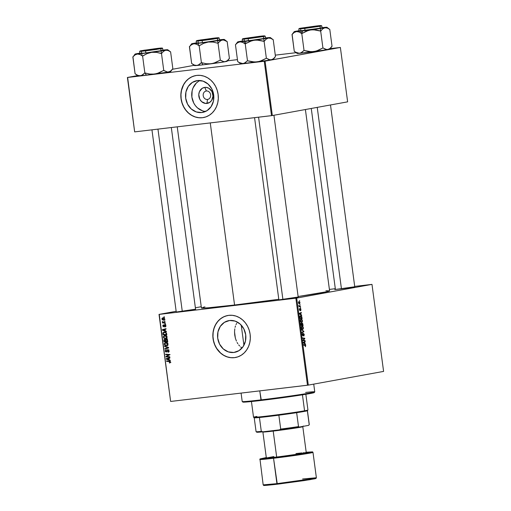 <?xml version="1.0" encoding="UTF-8"?>
<svg xmlns="http://www.w3.org/2000/svg" width="511" height="511" viewBox="0 0 511 511"><rect width="100%" height="100%" fill="white"/><g stroke="black" fill="none" stroke-linecap="round" stroke-linejoin="round"><path stroke-width="0.77" d="M206.355 90.996A4.267 3.73 -100.3 0 0 203.212 95.666A4.267 3.73 -100.3 0 0 207.485 99.46L206.949 103.439A8.099 7.077 79.7 0 1 198.849 96.247A8.099 7.077 79.7 0 1 204.809 87.387L206.355 90.996A4.267 3.73 79.7 0 1 210.609 94.676A4.267 3.73 79.7 0 1 207.683 99.428A4.267 3.73 79.7 0 1 207.485 99.46A4.267 3.73 79.7 0 1 203.231 95.781A4.267 3.73 79.7 0 1 206.157 91.028A4.267 3.73 79.7 0 1 206.355 90.996L204.809 87.387L206.201 87.381L208.897 88.275L211.963 91.571L212.985 96.164L211.611 100.501L209.561 102.513L205.556 103.452L201.666 101.683L199.795 99.255L198.773 94.669L199.437 91.648L202.196 88.32L204.809 87.387A8.099 7.077 79.7 0 1 212.908 94.58A8.099 7.077 79.7 0 1 206.949 103.439L207.485 99.46L207.881 99.383L207.485 99.46A4.267 3.73 -100.3 0 0 210.621 94.784A4.267 3.73 -100.3 0 0 206.355 90.996M199.973 80.508A16.128 14.091 -100.3 0 0 192.015 97.94A16.128 14.091 -100.3 0 0 205.601 111.443L205.237 111.411M201.826 112.522A16.128 14.091 79.7 0 1 185.755 98.629A16.128 14.091 79.7 0 1 196.805 80.674A16.128 14.091 79.7 0 1 197.559 80.559L203.078 81.14L208.086 84.066L211.81 88.888L213.694 94.88L213.445 101.121L211.1 106.665L207.019 110.67L201.826 112.522L196.307 111.941L191.299 109.015L187.575 104.193L185.691 98.201L185.94 91.961L188.284 86.416L192.366 82.412L197.559 80.559A16.128 14.091 79.7 0 1 213.63 94.452A16.128 14.091 79.7 0 1 202.58 112.407A16.128 14.091 79.7 0 1 201.826 112.522L203.321 112.248L201.826 112.522M195.815 75.545A21.347 18.652 -100.3 0 0 181.245 99.345A21.347 18.652 -100.3 0 0 202.516 117.696L202.394 117.715A21.347 18.652 79.7 0 1 181.124 99.332A21.347 18.652 79.7 0 1 195.751 75.558A21.347 18.652 79.7 0 1 196.754 75.411L193.19 76.241L189.875 77.857L186.93 80.195L184.477 83.159L182.599 86.634L181.373 90.498L180.849 94.592L181.041 98.757L181.948 102.845L183.532 106.69L185.736 110.14L188.463 113.072L191.625 115.371L195.093 116.949L198.728 117.741L202.394 117.715L205.959 116.878L209.274 115.262L212.218 112.931L214.677 109.967L216.549 106.486L217.775 102.628L218.299 98.534L218.108 94.363L217.201 90.281L215.616 86.436L213.413 82.98L210.685 80.048L207.523 77.755L204.061 76.177L200.421 75.385L196.754 75.411A21.347 18.652 79.7 0 1 218.025 93.794A21.347 18.652 79.7 0 1 203.397 117.568A21.347 18.652 79.7 0 1 202.394 117.715L202.516 117.696A21.347 18.652 -100.3 0 0 203.455 117.556M233.84 352.469A16.128 14.091 79.7 0 1 217.769 338.576A16.128 14.091 79.7 0 1 228.819 320.621A16.128 14.091 79.7 0 1 229.573 320.506L235.092 321.087L240.1 324.012L243.824 328.835L245.708 334.826L245.459 341.067L243.115 346.611L239.033 350.616L233.84 352.469L228.321 351.887L223.313 348.962L219.589 344.133L217.705 338.148L217.954 331.907L220.298 326.363L224.38 322.358L229.573 320.506A16.128 14.091 79.7 0 1 245.644 334.392A16.128 14.091 79.7 0 1 234.594 352.354A16.128 14.091 79.7 0 1 233.84 352.469L235.341 352.194L233.84 352.469M241.741 347.761L240.655 346.937L241.741 347.761M239.64 345.985L238.701 344.912L239.64 345.985M237.851 343.737L237.091 342.466L237.851 343.737M236.421 341.099L235.373 338.173L236.421 341.099M234.734 335.044L235.373 338.173L234.536 331.895L234.734 335.044M234.785 328.816L234.536 331.895L234.785 328.816M235.482 325.948L235.073 327.353L235.482 325.948M236.625 323.393L235.999 324.626L236.625 323.393M227.829 315.491A21.347 18.652 -100.3 0 0 213.266 339.291A21.347 18.652 -100.3 0 0 234.53 357.643L234.415 357.662A21.347 18.652 79.7 0 1 213.138 339.278A21.347 18.652 79.7 0 1 227.772 315.504A21.347 18.652 79.7 0 1 228.768 315.351L225.204 316.188L221.889 317.804L218.944 320.142L216.492 323.105L214.614 326.58L213.387 330.445L212.863 334.539L213.055 338.704L213.962 342.792L215.546 346.63L217.75 350.086L220.484 353.018L223.639 355.317L227.108 356.895L230.742 357.687L234.415 357.662L237.973 356.825L241.288 355.209L244.232 352.877L246.692 349.914L248.57 346.432L249.79 342.574L250.32 338.48L250.122 334.309L249.215 330.227L247.631 326.382L245.433 322.926L242.699 319.995L239.538 317.695L236.076 316.124L232.435 315.332L228.768 315.351A21.347 18.652 79.7 0 1 250.039 333.74A21.347 18.652 79.7 0 1 235.411 357.515A21.347 18.652 79.7 0 1 234.415 357.662L234.53 357.643A21.347 18.652 -100.3 0 0 235.469 357.502M354.219 286.812L347.946 288.044L334.814 289.539M298.188 297.063L279.402 299.791L297.651 297.102M195.572 309.232L176.78 311.959L195.036 309.27M210.264 122.921L234.562 305.016A64.654 1.699 -7.6 0 0 278.795 299.293L234.562 305.016L210.264 122.921M325.884 290.759L329.582 290.861L326.586 291.762L298.117 296.514A64.654 1.699 -7.6 0 0 329.589 290.836L305.399 109.526M159.017 314.399L170.629 401.429L159.253 314.386L295.863 298.188L307.475 385.224L170.866 401.422L308.299 385.109L383.595 371.408L371.982 284.378L296.687 298.073L308.299 385.109L383.595 371.408L371.982 284.378L354.704 286.409L371.982 284.378L295.863 298.188L296.687 298.073L308.299 385.109L307.475 385.224L295.863 298.188L159.253 314.386L170.629 401.429L159.017 314.399L176.154 311.282L159.017 314.399M201.251 306.715L195.381 307.782L201.251 306.715M329.397 289.405L335.318 288.702L329.397 289.405M301.005 319.177L301.841 319.49L302.403 320.595L302.346 321.853L301.624 322.435L300.468 321.496L300.436 319.624L301.005 319.177L300.289 320.806L300.768 322.007L301.745 322.422L302.435 320.806L301.068 319.171M301.011 314.616L301.701 315.511L299.395 313.914L299.325 313.377L301.292 312.425L300.813 313.115L301.011 314.616L300.813 313.115L301.292 312.425L299.325 313.377L299.395 313.914L301.701 315.511L301.637 315.031L300.5 314.674L301.011 314.616M305.77 345.794L305.246 346.733L305.406 345.455L303.553 345.053L303.489 344.606L305.489 345.078L305.77 345.794L305.061 344.861L303.489 344.606L303.553 345.053L305.527 345.806L305.246 346.733L305.77 345.794M303.502 333.415L304.3 334.769L303.764 336.066L303.738 333.894L302.908 335.765L302.116 334.456L302.614 333.351L302.391 334.737L302.825 335.331L303.502 333.415L302.774 335.35L302.384 334.673L302.614 333.351L302.142 334.699L302.844 335.784L303.591 333.849L303.112 333.907L303.579 333.849L304.039 334.648L303.764 336.066L304.281 334.635L303.521 333.415M301.509 329.729L303.796 331.205L303.873 331.767L301.912 332.782L301.854 332.342L303.534 331.467L301.509 329.729L303.534 331.467L301.854 332.342L301.912 332.782L303.873 331.767L303.796 331.205L303.208 331.275L303.796 331.205L301.509 329.729M301.944 326.21L302.78 326.523L303.342 327.628L303.285 328.886L302.684 329.454L301.701 329.039L301.241 327.928L301.375 326.657L301.944 326.21L301.228 327.838L301.701 329.039L302.684 329.454L303.374 327.838L302.001 326.203M299.414 300.621L299.778 301.113L299.414 300.621M302.052 322.984L302.736 323.61L303.074 325.782L300.934 325.437L300.87 323.278L301.707 323.591L302.052 322.984L301.707 323.591L301.132 323.099L300.749 323.763L300.934 325.437L303.074 325.782L302.844 324.089L302.052 322.984M304.875 343.571L305.565 344.465L303.259 342.875L303.189 342.332L305.156 341.386L304.677 342.07L304.875 343.571L304.677 342.07L305.156 341.386L303.189 342.332L303.259 342.875L305.565 344.465L305.501 343.986L304.358 343.635L304.875 343.571M303.732 340.275L305.035 340.505L305.099 340.946L302.959 340.594L302.895 340.134L304.467 338.608L302.653 338.333L302.595 337.886L304.735 338.231L304.799 338.691L303.227 340.23L303.732 340.275L303.227 340.23L304.799 338.691L304.735 338.231L302.595 337.886L302.653 338.333L304.467 338.608L302.895 340.134L302.959 340.594L305.099 340.946L305.035 340.505L303.496 340.684L305.035 340.505L303.732 340.275M300.941 309.615L300.73 310.701L300.5 309.098L299.74 310.452L299.446 308.765L299.785 310.049L300.302 308.682L300.87 309.244L300.372 308.657L299.823 310.049L299.689 308.555L299.369 309.64L299.919 310.484L300.449 309.091L300.551 310.765L300.941 309.615M301.829 316.826L302.135 318.749L299.995 318.404L300.142 315.894L301.036 315.804L301.829 316.826L300.494 315.728L299.81 316.807L299.995 318.404L302.135 318.749L301.829 316.826M298.929 301.547L300.002 302.589L299.491 303.917L298.469 302.851L298.929 301.547L298.443 302.684L299.574 303.904L300.027 302.755L298.98 301.541M299.957 304.69L300.321 305.176L299.957 304.69M299.868 306.319L300.551 306.881L298.992 306.626L298.846 305.278L299.868 306.319L298.846 305.278L298.992 306.626L300.551 306.881L300.494 306.434L298.992 306.613L299.868 306.319M300.353 307.654L300.717 308.146L300.353 307.654M165.366 323.936L164.823 323.891L164.887 324.344L165.423 324.37L165.366 323.936L164.823 323.891L164.887 324.344L165.423 324.37L165.366 323.936M164.97 320.965L164.427 320.927L164.491 321.374L165.027 321.406L164.97 320.965L164.427 320.927L164.491 321.374L165.027 321.406L164.97 320.965M164.766 335.446L163.309 337.1L163.744 337.024L163.309 337.1L164.037 338.295L166.011 338.633L167.161 337.036L166.062 335.638L164.197 335.586L163.296 336.934L164.133 338.359L166.311 338.531L167.161 337.036C166.739 335.829 165.941 335.299 164.766 335.446L164.587 335.472M166.343 331.262L165.264 330.86L165.066 329.359L166.056 329.097L165.998 328.656L162.37 329.672L162.441 330.215L166.407 331.735L166.343 331.262L165.264 330.86L165.066 329.359L166.056 329.097L165.998 328.656L162.37 329.672L162.441 330.215L166.407 331.735L166.343 331.262M166.235 339.234L165.558 339.853L166.024 339.764L164.58 339.374L163.814 340.058L164.344 339.962L163.814 340.058L163.833 340.652L164.261 340.575L163.833 340.652L163.98 341.731L167.78 342.012L167.397 339.841L166.458 339.227L165.558 339.853L164.855 339.374L164.088 339.566L163.98 341.731L167.78 342.012L167.551 340.313L166.164 339.247M168.502 347.429L164.548 346.024L164.612 346.496L167.998 347.704L164.9 348.636L164.957 349.077L168.579 347.991L168.502 347.429L164.548 346.024L164.612 346.496L167.998 347.704L164.9 348.636L164.957 349.077L168.579 347.991L168.502 347.429M169.793 362.982L170.495 362.018L169.32 361.105L166.535 360.907L166.592 361.347L170.061 361.303L166.592 361.347L170.176 361.386L169.288 361.545L170.489 361.96L169.345 362.548L169.454 362.982L170.476 362.465L170.074 361.309L166.535 360.907L166.592 361.347L169.876 361.692L170.022 362.318L169.345 362.548L169.882 362.97M169.741 356.729L166.522 356.512L169.499 354.921L169.441 354.455L165.641 354.18L165.698 354.628L168.924 354.845L165.934 356.429L165.998 356.889L169.805 357.176L169.741 356.729L166.522 356.512L169.499 354.921L169.441 354.455L165.641 354.18L165.698 354.628L168.924 354.845L165.934 356.429L165.998 356.889L169.805 357.176L169.741 356.729M170.208 360.217L169.128 359.821L168.93 358.313L169.92 358.051L169.863 357.611L166.228 358.633L166.305 359.169L170.272 360.696L170.208 360.217L169.128 359.821L168.93 358.313L169.92 358.051L169.863 357.611L166.228 358.633L166.305 359.169L170.272 360.696L170.208 360.217M167.742 349.658L166.816 350.616L167.384 350.514L166.816 350.616L166.535 351.421L167.11 351.319L166.222 351.625L165.596 350.961L166.152 349.626L165.162 350.993L165.596 350.916L165.162 350.993L166.426 352.041L167.525 350.246L168.592 349.958L167.838 350.099L169 350.802L168.355 351.709L168.969 351.594L167.825 351.881L168.183 352.271L169.007 350.859L168.189 349.703L167.129 349.946L166.318 351.606L165.596 350.961L166.152 349.626L165.149 350.75L165.532 351.817L166.305 352.066L167.525 350.246L168.113 350.131L168.585 350.993L167.825 351.881L168.17 352.277L168.809 351.907L169.007 350.859L167.653 349.677M165.705 342.479L164.248 344.133L164.683 344.056L164.248 344.133L164.976 345.327L166.95 345.666L168.1 344.069L167.001 342.67L165.13 342.619L164.235 343.801L165.072 345.391L167.25 345.564L168.1 344.069C167.678 342.862 166.88 342.332 165.705 342.479L165.526 342.504M164.9 327.002L165.673 325.846L164.753 324.9L164.293 325.181L165.213 325.009L164.293 325.181L164.018 325.858L164.459 325.775L163.827 326.248L164.338 326.152L163.616 326.318L163.181 325.897L163.526 324.817L162.843 325.916L163.737 326.753L164.619 325.456L165.443 325.226L164.842 325.335L165.666 325.801L164.74 326.574L164.849 327.008L165.347 326.842L165.494 325.296L164.555 324.951L163.616 326.318L163.181 325.897L163.526 324.817L162.881 325.347L162.939 326.267L163.577 326.753L164.663 325.411L165.181 325.481L164.989 326.989M164.216 331.997L162.875 333.102L163.348 333.012L162.875 333.102L162.9 333.645L163.328 333.568L162.9 333.645L163.041 334.699L166.841 334.98L166.362 332.821L164.861 331.99L163.035 332.629L163.041 334.699L166.841 334.98L166.497 333.057L164.044 332.022M162.907 317.804L161.917 318.966L163.82 320.154L164.753 318.979L164.037 317.995L162.907 317.804L162.038 318.302L162 319.292L162.651 319.975L163.922 320.142L164.753 318.979L162.779 317.823M165.2 322.658L163.335 322.435L162.364 321.553L163.003 322.505L162.434 322.46L162.492 322.907L165.257 323.105L165.2 322.658L162.364 321.553L163.003 322.505L162.434 322.46L162.492 322.907L165.257 323.105L165.2 322.658M164.427 316.897L163.884 316.858L163.948 317.312L164.485 317.337L164.427 316.897L163.884 316.858L163.948 317.312L164.485 317.337L164.427 316.897M127.405 77.474L134.661 131.87L127.641 77.461L264.251 61.263L271.507 115.658L134.898 131.857L272.331 115.543L347.633 101.849L340.371 47.453L265.075 61.148L272.331 115.543L347.633 101.849L340.371 47.453L330.151 48.647L340.371 47.453L264.251 61.263L265.075 61.148L272.331 115.543L271.507 115.658L264.251 61.263L127.641 77.461L134.661 131.87L127.405 77.474L137.6 75.622L127.405 77.474M194.161 65.331L172.354 69.298L194.161 65.331M227.536 60.815L237.443 59.64L227.536 60.815M275.288 55.15L296.144 52.678L275.288 55.15M177.247 126.837L201.411 307.935A64.654 1.699 -7.6 0 0 234.562 305.016L208.597 307.763L202.484 308.101L201.417 307.909L201.807 307.686M354.749 286.773L334.846 289.545M202.81 307.392L204.962 306.894M227.082 315.651L223.626 316.884L220.484 318.864L217.769 321.528L215.591 324.766L214.032 328.452L213.151 332.45L212.985 336.602L213.541 340.748L214.792 344.733L216.696 348.4L220.599 352.999L223.761 355.298L227.223 356.87L230.857 357.662L234.53 357.643M195.068 75.705L191.612 76.937L188.463 78.918L185.755 81.581L183.577 84.82L181.488 90.479L180.964 94.567L181.156 98.738L182.063 102.826L183.647 106.665L185.851 110.121L188.585 113.052L191.74 115.352L195.208 116.923L198.843 117.715L202.516 117.696M198.549 81.287L196.326 83.05L193.056 87.918L192.13 90.837L191.88 97.077L193.758 103.062L195.426 105.675L197.489 107.891L202.49 110.817M169.761 356.87L165.998 356.889L167.148 356.525L169.761 356.87M169.563 354.858L167.103 356.218L165.934 356.429L167.103 356.218L168.426 355.471L167.257 355.688L169.39 354.941L168.228 355.158L169.499 354.89M169.48 354.743L168.924 354.845L169.48 354.743M170.086 354.634L169.595 354.615M167.078 359.029L166.305 359.169L167.078 359.029M167.442 358.735L166.228 358.633L169.876 357.726L167.442 358.735M168.662 359.629L166.682 358.914L168.93 358.352L168.502 358.428L168.662 359.629L169.09 359.552L166.682 358.914L168.502 358.428L168.662 359.629M169.754 362.535L170.489 362.401M170.061 362.043L169.671 362.548M168.068 351.849L168.93 351.696M168.355 351.709L167.947 351.875M168.694 350.035L168.413 350.699M166.286 351.613L167.046 351.479M168.687 347.614L166.107 348.732L164.9 348.636L168.534 347.659M168.528 347.608L167.998 347.704L168.528 347.608M168.068 347.276L167.199 347.435L168.068 347.276M165.449 346.343L164.612 346.496L165.449 346.343M167.864 345.5L166.145 345.11M166.784 342.728L165.596 342.945L166.893 343.111L168.093 344.012L166.848 345.232L167.921 345.04L165.551 345.142L164.683 344.101L165.724 342.926L167.665 344.088L166.65 345.27L165.213 344.944L164.727 343.635L166.171 342.466M166.299 342.408L165.609 342.977M166.337 345.238L167.423 345.519M166.969 339.202L167.404 339.023M165.257 339.355L165.002 339.77M165.545 341.405L164.363 341.322L164.261 340.569L164.651 339.815L165.928 339.86L165.2 339.994L165.449 340.69L165.883 340.613L165.449 340.69L165.545 341.405L164.363 341.322L164.433 339.885L165.232 340.026L165.545 341.405M167.276 341.533L165.992 341.437L165.864 340.505L166.286 339.674L167.135 339.521L166.286 339.674L167.531 340.198L167.091 340.275L167.595 340.633L167.167 340.709L167.276 341.533L167.704 341.457L165.992 341.437L165.998 339.783L166.925 339.943L167.276 341.533M165.775 339.611L164.651 339.815M165.998 326.35L164.74 326.574M164.906 326.542L165.641 326.408M164.619 325.456L165.992 325.124M163.699 326.299L164.325 326.19M165.187 325.641L165.462 324.964M164.753 324.9L164.293 325.181M163.213 330.068L162.441 330.215L163.213 330.068M163.577 329.774L162.37 329.672L166.011 328.765L163.577 329.774M164.798 330.674L162.817 329.959L165.066 329.397L164.638 329.474L164.798 330.674L165.232 330.591L162.817 329.959L164.638 329.474L164.798 330.674M164.184 332.444L164.695 331.978M164.727 331.958L164.095 332.642M164.255 332.437L165.423 332.227L164.108 332.457L165.851 332.897L166.26 333.932L166.688 333.855L166.26 333.932L166.337 334.501L163.424 334.29L163.328 333.089L164.255 332.437C165.34 332.278 166.011 332.782 166.26 333.932L166.337 334.501L163.424 334.29L163.463 332.802L165.155 332.271M166.925 338.467L165.206 338.078M164.695 335.906L165.232 335.433M165.36 335.376L164.67 335.944M165.404 338.205L166.484 338.486M166.113 335.663L164.785 335.893L167.154 336.979L166.292 338.033L165.347 338.256L164.088 337.752L163.788 336.602L164.785 335.893L166.727 337.056L165.717 338.237L164.274 337.912L163.744 337.068L164.785 335.893L166.247 335.663M165.909 338.199L166.944 338.014M163.143 318.206L163.463 317.81M163.494 317.785L163.118 318.296M163.718 319.72L162.255 318.947L162.964 318.244L164.114 318.034L162.964 318.244L164.753 318.953L163.718 319.72L162.856 319.618L162.249 318.87L162.83 318.264L164.338 318.787L164.35 319.375L163.718 319.72L164.983 319.49M164.031 318.046L162.964 318.244M163.903 319.688L164.695 319.541M165.015 321.278L164.491 321.374L165.015 321.278M165.219 322.805L162.492 322.907L163.635 322.505L165.219 322.805M163.36 322.441L163.003 322.505L163.36 322.441M162.76 321.783L162.306 321.866L162.76 321.783M165.411 324.249L164.887 324.344L165.411 324.249M164.472 317.216L163.948 317.312L164.472 317.216M167.397 339.47L166.286 339.674M165.826 335.695L164.785 335.893M166.995 338.007L165.717 338.237M301.433 323.623L300.762 323.584L301.516 323.725L301.79 325.143L300.883 325.06L300.781 324.306L301.439 323.629M300.909 325.245L301.79 325.143L300.909 325.245M302.761 325.296L300.915 325.315L302.039 325.181L301.675 324.274L302.103 323.425L301.72 323.469L302.582 324.038L302.761 325.296L301.203 325.481L302.761 325.296L302.103 323.425L302.039 325.181L302.761 325.296M300.762 323.584L301.215 323.533L301.126 325.034L301.79 325.143L301.516 323.725M302.64 329.014L303.138 328.311L302.946 327.251L301.982 326.657L303.132 327.851L302.64 329.014L301.771 329.116L302.64 329.014L301.484 328.701L301.816 328.662L301.228 327.838L301.982 326.657L301.337 326.733L302.027 326.65L301.337 326.733M302.653 331.907L303.873 331.767L302.653 331.907M303.579 333.849L303.112 333.907M303.087 334.034L303.419 333.996L303.087 334.034M302.902 335.242L303.221 335.203L302.902 335.242M302.167 333.849L302.697 333.785L302.167 333.849M303.547 345.04L305.061 344.861L303.547 345.04M303.924 341.98L305.214 341.827L303.924 341.98M303.432 342.217L304.677 342.07L303.432 342.217M304.607 343.373L303.234 342.651L304.447 342.172L303.221 342.319L304.447 342.172L304.607 343.373L304.077 343.437L304.607 343.373L304.447 342.172L303.457 342.625L304.607 343.373M303.157 338.416L304.735 338.231L303.157 338.416M304.269 338.755L304.799 338.691L304.269 338.755M303.164 339.853L303.738 339.789L303.164 339.853M300.085 309.136L300.449 309.091L300.085 309.136M299.363 309.04L299.772 308.989L299.363 309.04M299.478 310.094L299.823 310.049L299.478 310.094M300.059 313.019L301.349 312.873L300.059 313.019M299.574 313.262L300.813 313.115L299.574 313.262M300.743 314.418L299.369 313.697L300.583 313.217L299.357 313.364L300.583 313.217L300.743 314.418L300.213 314.482L300.743 314.418L300.583 313.217L299.593 313.665L300.743 314.418M300.538 316.168L300.078 316.648L300.187 318.002L301.822 318.264L301.484 316.692L300.621 316.156L301.822 318.264L300.264 318.449L301.822 318.264L299.944 318.027L299.81 316.833L300.538 316.168L299.906 316.245L300.596 316.162L299.906 316.245M301.701 321.981L302.199 321.278L302.007 320.218L301.043 319.624L302.193 320.819L301.701 321.981L300.832 322.083L301.701 321.981L300.545 321.668L300.877 321.63L300.289 320.806L301.043 319.624L300.398 319.701L301.088 319.618L300.398 319.701M299.491 303.47L299.612 302.25L298.986 301.988L299.842 302.78L299.452 303.477L298.443 302.697L298.986 301.988L298.462 302.052L299.012 301.982L298.462 302.052M298.986 301.988L298.686 302.908L299.433 303.477L298.769 303.56L299.42 303.477M301.982 326.657L301.49 327.941L302.538 329.027M301.043 319.624L300.551 320.908L301.599 321.994M313.639 392.448L314.233 392.557L313.46 392.844L307.967 393.917L288.479 396.894L261.345 400.432L260.974 399.883A36.6 0.965 172.4 0 1 242.22 401.557A36.6 0.965 -7.6 0 0 260.974 399.883L259.773 390.877L261.345 400.432A35.987 0.945 -7.6 0 0 314.227 392.563L314.75 391.88A36.6 0.965 172.4 0 1 260.974 399.883A36.6 0.965 -7.6 0 0 314.757 391.854L313.728 384.119M305.604 392.435A36.6 0.965 172.4 0 1 314.75 391.88M241.083 393.093L242.208 401.537L242.91 402.08A35.987 0.945 -7.6 0 0 261.345 400.432L246.89 401.959L243.115 401.921M251.942 40.663L254.337 40.158A16.505 0.434 172.4 0 1 246.117 41.199L245.274 43.831A18.945 0.498 -7.6 0 0 245.446 43.812L249.668 41.474L254.337 40.158L259.154 40.197L264.104 41.314L266.359 58.235L261.907 60.605L257.237 61.914L254.836 62.061L247.477 60.764L245.216 43.837L251.942 40.663M258.649 36.447L263.932 35.955L260.105 36.709L243.415 38.727L258.649 36.447L263.963 35.981L258.815 36.901L243.447 38.734L258.649 36.447M242.565 41.314L248.467 40.771L248.193 38.721L248.467 40.771L265.496 38.229L265.228 36.179L248.193 38.721L248.32 38.325C243.408 38.925 241.952 38.983 243.945 38.504L259.058 36.37L242.636 38.785L256.784 37.22L264.743 35.904L259.058 36.37C263.97 35.77 265.426 35.706 263.433 36.192L248.32 38.325L248.193 38.721L263.797 36.517C265.861 36.019 264.353 36.077 259.281 36.703M272.619 59.308L273.27 59.333L275.474 56.574L273.219 39.654L275.474 56.574L273.436 58.739L271.239 59.825L257.237 61.914L252.421 61.882L247.356 60.777L245.286 62.719L242.917 63.613L239.097 62.502L237.711 61.633L235.45 44.713L237.641 42.752L240.01 41.857L242.546 42.311L245.216 43.837L247.477 60.764L244.143 63.326L240.56 63.709A16.505 0.434 -7.6 0 0 242.917 63.613L240.381 63.166L237.711 61.633L235.45 44.713L237.641 42.752L240.01 41.857L237.756 41.883L242.482 40.989A16.505 0.434 172.4 0 0 239.685 41.461L240.866 41.429L239.685 41.461A16.505 0.434 172.4 0 0 237.66 41.934A16.505 0.434 172.4 0 0 240.01 41.857L242.546 42.311L245.101 43.85A18.945 0.498 -7.6 0 0 245.274 43.831L246.117 41.199L240.01 41.857A16.505 0.434 172.4 0 0 246.117 41.199L256.739 40.011L263.874 41.34A18.945 0.498 -7.6 0 0 264.213 41.295L266.142 39.155L268.339 38.063L270.715 38.325L273.11 39.673L270.562 38.127M236.491 43.518L235.558 44.687A18.945 0.498 -7.6 0 0 235.565 44.7A18.945 0.498 172.4 0 1 235.558 44.687L237.66 41.934M269.284 37.737L266.806 37.955M275.365 56.6L273.436 58.739L271.239 59.825L268.863 59.57L266.467 58.216L259.633 61.416L242.917 63.613A16.505 0.434 -7.6 0 0 257.237 61.914A16.505 0.434 -7.6 0 0 271.239 59.825A16.505 0.434 -7.6 0 0 273.27 59.353L270.057 59.857L266.359 58.235L264.104 41.314L266.142 39.155L268.339 38.063L254.337 40.158A16.505 0.434 172.4 0 0 268.339 38.063L270.715 38.325L273.11 39.673A18.945 0.498 -7.6 0 0 273.104 39.666L270.364 37.571A16.505 0.434 172.4 0 1 268.339 38.063L270.364 37.578L268.013 37.673A16.505 0.434 172.4 0 1 270.364 37.571M240.655 63.639L241.684 63.396M265.35 37.935L268.013 37.673A16.505 0.434 172.4 0 0 265.458 37.923M265.228 36.179L259.064 36.37L242.712 38.759L242.252 39.245L248.193 38.721L242.252 39.245L242.527 41.295L254.989 39.941L265.458 38.21M265.049 38.21L264.213 38.261M244.315 40.893L243.064 41.129M245.216 43.837L245.446 43.812A18.945 0.498 172.4 0 1 245.274 43.831A18.945 0.498 172.4 0 1 245.101 43.85L245.216 43.837M263.874 41.34L264.213 41.295A18.945 0.498 172.4 0 1 263.874 41.34M248.403 38.248L244.622 38.549L250.499 37.546L262.756 36.128L248.403 38.248L244.622 38.549L249.636 37.667L262.756 36.147L248.403 38.248M258.579 117.191L282.896 299.427L258.579 117.191M306.843 27.741L319.318 25.85L301.183 28.258L306.843 27.741M313.665 26.38L301.183 28.271L313.665 26.38M317.235 107.374L341.457 288.9L317.235 107.374M308.503 30.373L310.899 29.868A16.505 0.434 172.4 0 1 302.678 30.909L301.835 33.541A18.945 0.498 -7.6 0 0 302.007 33.522L306.23 31.184L310.899 29.868L315.715 29.906L320.665 31.024L322.92 47.945L318.468 50.314L313.799 51.63L311.397 51.777L304.039 50.474L301.777 33.554L308.503 30.373M315.21 26.157L320.493 25.671L314.98 26.674L299.976 28.437L315.21 26.157L320.525 25.697L315.376 26.61L300.008 28.45L315.21 26.157M299.127 31.03L305.029 30.488L304.754 28.431L305.029 30.488L322.064 27.945L321.789 25.889L304.754 28.431L304.882 28.035C299.97 28.635 298.513 28.699 300.506 28.214L315.619 26.08L299.197 28.501L313.345 26.93L321.31 25.614L315.619 26.08C320.531 25.48 321.987 25.422 319.995 25.901L304.882 28.035L304.754 28.431L320.359 26.227C322.422 25.729 320.914 25.793 315.843 26.412M329.18 49.018L329.831 49.043L332.041 46.29L329.78 29.363L332.041 46.29L329.997 48.449L327.8 49.535L313.799 51.63L308.989 51.592L303.917 50.487L301.848 52.429L299.478 53.329L295.658 52.211L294.272 51.343L292.011 34.422L294.202 32.468L296.572 31.567L299.107 32.021L301.777 33.554L304.039 50.474L300.704 53.035L297.121 53.425A16.505 0.434 -7.6 0 0 299.478 53.329L296.942 52.876L294.272 51.343L292.12 34.403A18.945 0.498 -7.6 0 0 292.132 34.409L294.202 32.468L296.572 31.567L294.317 31.593L299.044 30.705A16.505 0.434 172.4 0 0 296.246 31.177L297.428 31.139L296.246 31.177A16.505 0.434 172.4 0 0 294.221 31.644A16.505 0.434 172.4 0 0 296.572 31.567L299.107 32.021L301.662 33.56A18.945 0.498 -7.6 0 0 301.835 33.541L302.678 30.909L296.572 31.567A16.505 0.434 172.4 0 0 302.678 30.909L313.3 29.721L320.435 31.056A18.945 0.498 -7.6 0 0 320.774 31.005L322.703 28.865L324.9 27.779L327.276 28.035L329.672 29.383L327.123 27.843M293.052 33.234L292.12 34.403A18.945 0.498 172.4 0 1 292.12 34.403L294.221 31.644M325.852 27.447L323.367 27.664M331.933 46.309L329.997 48.449L327.8 49.535L325.424 49.28L323.029 47.925L316.194 51.126L299.478 53.329A16.505 0.434 -7.6 0 0 313.799 51.63A16.505 0.434 -7.6 0 0 327.8 49.535A16.505 0.434 -7.6 0 0 329.831 49.062L326.618 49.573L322.92 47.945L320.665 31.024L322.703 28.865L324.9 27.779L310.899 29.868A16.505 0.434 172.4 0 0 324.9 27.779L327.276 28.035L329.672 29.383A18.945 0.498 -7.6 0 0 329.665 29.376L326.925 27.281A16.505 0.434 172.4 0 1 324.9 27.779L326.931 27.287L324.574 27.383A16.505 0.434 172.4 0 1 326.925 27.281M297.223 53.355L298.245 53.106M321.911 27.651L324.574 27.383M321.789 25.889L315.626 26.08L299.274 28.469L298.814 28.955L304.754 28.431L298.814 28.955L299.088 31.011L322.019 27.926M321.611 27.92L320.774 27.977M300.877 30.603L299.625 30.845M301.777 33.554L302.007 33.522A18.945 0.498 172.4 0 1 301.835 33.541A18.945 0.498 172.4 0 1 301.662 33.56L301.777 33.554M320.435 31.056L320.774 31.005A18.945 0.498 172.4 0 1 320.435 31.056M147.653 50.231L142.007 50.717L154.482 48.832L144.613 50.206L142.192 50.749L147.66 50.193L160.141 48.302L154.482 48.832L160.135 48.302L147.653 50.231M182.274 311.359L157.956 129.123L182.274 311.359M170.003 71.476L170.655 71.502L172.859 68.742L170.604 51.822L172.859 68.742L170.821 70.908L168.624 71.994L167.436 72.025L163.514 70.435L159.285 72.773L154.622 74.089L149.806 74.05L144.741 72.945L142.665 74.887L140.295 75.781A16.505 0.434 -7.6 0 0 146.401 75.13L144.913 72.926L146.401 75.13L140.295 75.781L137.766 75.334L135.089 73.801L132.834 56.881L135.025 54.92L137.395 54.025L139.925 54.479L142.48 56.018L147.053 53.642L151.716 52.326L156.532 52.365L161.591 53.463L163.526 51.324L165.717 50.231L168.1 50.493L170.495 51.841L167.947 50.295M156.034 48.615L161.348 48.149L156.2 49.069L140.832 50.902L154.181 48.839L161.31 48.123L157.49 48.877L140.8 50.896L156.034 48.615M139.95 53.483L145.852 52.94L139.905 53.463L139.631 51.413L145.578 50.889L145.699 50.493C140.793 51.094 139.331 51.151 141.33 50.672L156.443 48.539L140.014 50.953L154.162 49.388L162.128 48.072L156.443 48.539C161.355 47.938 162.811 47.874 160.812 48.36L145.699 50.493L145.578 50.889L139.631 51.413L143.91 50.244L162.421 48.066L156.979 49.363L145.578 50.889L145.852 52.94L145.578 50.889L161.182 48.686C163.239 48.187 161.738 48.245 156.666 48.871M166.669 49.906L164.184 50.123M172.75 68.768L170.821 70.908L168.624 71.994L154.622 74.089A16.505 0.434 -7.6 0 0 168.624 71.994A16.505 0.434 -7.6 0 0 170.648 71.521L167.436 72.025L163.744 70.403L161.482 53.483L163.744 70.403L157.018 73.584L146.401 75.13A16.505 0.434 -7.6 0 0 154.622 74.089L149.806 74.05L144.856 72.932L142.601 56.006L144.856 72.932L141.521 75.494L137.944 75.877A16.505 0.434 -7.6 0 0 140.295 75.781L137.766 75.334L135.089 73.801L132.949 56.868A18.945 0.498 172.4 0 1 132.943 56.862L132.943 56.862A18.945 0.498 -7.6 0 0 132.949 56.868L135.025 54.92L137.395 54.025L135.14 54.051L139.867 53.157A16.505 0.434 172.4 0 0 137.069 53.629L138.245 53.598L137.069 53.629A16.505 0.434 172.4 0 0 135.038 54.102A16.505 0.434 172.4 0 0 137.395 54.025L139.925 54.479L142.48 56.018A18.945 0.498 -7.6 0 0 142.825 55.98L147.053 53.642L151.716 52.326L137.395 54.025A16.505 0.434 172.4 0 0 151.716 52.326L156.532 52.365L161.259 53.508A18.945 0.498 -7.6 0 0 161.591 53.463L163.526 51.324L165.717 50.231L151.716 52.326A16.505 0.434 172.4 0 0 165.717 50.231L168.1 50.493L170.495 51.841L167.742 49.739A16.505 0.434 172.4 0 1 165.717 50.231L167.749 49.746L165.398 49.842A16.505 0.434 172.4 0 1 167.742 49.739M133.876 55.686L135.038 54.102M138.04 75.813L139.062 75.564M162.728 50.104L165.392 49.842A16.505 0.434 172.4 0 0 162.843 50.091M141.7 53.061L140.448 53.297M162.607 48.347L162.881 50.397L145.852 52.94L162.843 50.378M162.428 50.378L161.597 50.429M142.601 56.006L142.825 55.98A18.945 0.498 172.4 0 1 142.48 56.018L142.601 56.006M161.482 53.483L161.591 53.463A18.945 0.498 172.4 0 1 161.259 53.508L161.482 53.483M202.337 40.171L198.568 40.433L203.582 39.551L216.696 38.025L203.889 39.947L198.683 40.458L202.848 39.66L216.696 38.012L202.337 40.171M226.565 61.186L227.216 61.211L229.42 58.458L227.165 41.532L229.42 58.458L227.382 60.617L225.185 61.703L223.997 61.742L220.075 60.145L215.853 62.483L211.184 63.798L206.367 63.76L201.302 62.655L199.226 64.597L196.856 65.497A16.505 0.434 -7.6 0 0 202.963 64.84L201.475 62.636L202.963 64.84L196.856 65.497L194.327 65.044L191.651 63.511L189.396 46.59L191.587 44.636L193.956 43.735L196.492 44.189L199.162 45.722L203.614 43.352L208.284 42.036L213.093 42.074L217.82 43.224L221.148 40.331L223.467 39.909L227.056 41.551L224.508 40.011M212.595 38.325L217.91 37.865L212.761 38.779L197.418 40.561L214.256 38.133L217.852 37.897L212.359 38.842L197.361 40.605L212.595 38.325M196.511 43.199L202.413 42.656L196.467 43.179L196.192 41.123L202.139 40.599L202.267 40.203C197.355 40.803 195.892 40.867 197.891 40.382L213.004 38.248L196.575 40.669L210.724 39.098L218.689 37.788L213.004 38.248C217.916 37.648 219.372 37.59 217.379 38.07L202.267 40.203L202.139 40.599L196.192 41.123L200.472 39.954L218.983 37.776L213.541 39.072L202.139 40.599L202.413 42.656L202.139 40.599L217.743 38.395C219.807 37.897 218.299 37.961 213.228 38.581M223.23 39.615L220.752 39.832M229.311 58.478L227.382 60.617L225.185 61.703L211.184 63.798A16.505 0.434 -7.6 0 0 225.185 61.703A16.505 0.434 -7.6 0 0 227.216 61.231L223.997 61.742L220.305 60.113L218.044 43.192L220.305 60.113L213.579 63.294L202.963 64.84A16.505 0.434 -7.6 0 0 211.184 63.798L206.367 63.76L201.417 62.642L199.162 45.722L201.417 62.642L198.083 65.204L194.506 65.593A16.505 0.434 -7.6 0 0 196.856 65.497L194.327 65.044L191.651 63.511L189.504 46.571A18.945 0.498 172.4 0 1 189.504 46.571A18.945 0.498 -7.6 0 0 189.511 46.578L191.587 44.636L193.956 43.735L191.702 43.761L196.428 42.873A16.505 0.434 172.4 0 0 193.631 43.346L194.812 43.307L193.631 43.346A16.505 0.434 172.4 0 0 191.606 43.812A16.505 0.434 172.4 0 0 193.956 43.735L196.492 44.189L199.047 45.728A18.945 0.498 -7.6 0 0 199.386 45.69L203.614 43.352L208.284 42.036L193.956 43.735A16.505 0.434 172.4 0 0 208.284 42.036L213.093 42.074L217.82 43.224A18.945 0.498 -7.6 0 0 218.152 43.173L220.088 41.033L222.285 39.947L208.284 42.036A16.505 0.434 172.4 0 0 222.285 39.947L224.661 40.203L227.056 41.551L224.31 39.449L222.285 39.947A16.505 0.434 172.4 0 0 224.31 39.449L221.959 39.551A16.505 0.434 172.4 0 1 224.31 39.449M190.437 45.402L191.606 43.812M194.602 65.523L195.624 65.274M219.289 39.82L221.959 39.551A16.505 0.434 172.4 0 0 219.404 39.807M198.262 42.771L197.01 43.013M219.168 38.057L219.443 40.114L202.413 42.656L219.404 40.094M218.989 40.088L218.159 40.145M199.162 45.722L199.386 45.69A18.945 0.498 172.4 0 1 199.047 45.728L199.162 45.722M218.044 43.192L218.152 43.173A18.945 0.498 172.4 0 1 217.82 43.224L218.044 43.192M308.746 425.28L308.542 425.376A26.227 0.69 -7.6 0 0 308.746 425.28L309.27 424.596A26.84 0.709 172.4 0 1 309.206 424.641L307.354 410.735A26.84 0.709 -7.6 0 0 307.418 410.691A26.84 0.709 172.4 0 1 307.354 410.735L304.122 411.457A26.84 0.709 -7.6 0 0 307.354 410.735L309.206 424.641L308.542 425.376L299.331 427.055L298.507 426.583L296.655 412.684A26.84 0.709 -7.6 0 0 304.122 411.457L296.655 412.684A26.84 0.709 172.4 0 1 278.853 415.194L259.441 417.5A26.84 0.709 -7.6 0 0 278.853 415.194A26.84 0.709 -7.6 0 0 296.655 412.684L298.507 426.583A26.84 0.709 172.4 0 1 280.711 429.093L279.44 429.86L262.731 431.84L261.3 431.399L259.441 417.5A26.84 0.709 172.4 0 1 254.223 417.774A26.84 0.709 -7.6 0 0 259.441 417.5L261.3 431.399A26.84 0.709 172.4 0 1 256.088 431.693A26.84 0.709 172.4 0 1 256.145 431.61M256.088 431.693L256.771 432.217A26.227 0.69 -7.6 0 0 262.731 431.84L279.44 429.86L280.711 429.093L278.853 415.194L280.711 429.093A26.84 0.709 -7.6 0 0 298.507 426.583L299.331 427.055L279.44 429.86A26.227 0.69 -7.6 0 0 299.331 427.055L308.542 425.376L309.206 424.641A26.84 0.709 -7.6 0 0 309.283 424.571L307.424 410.672L307.941 410.007A27.447 0.722 172.4 0 1 304.569 410.793L304.122 411.457L304.569 410.793A27.447 0.722 -7.6 0 0 307.948 409.988L305.853 394.275M302.442 394.824L304.569 410.793L302.442 394.824M254.293 417.704L256.279 417.219M251.438 401.537L253.533 417.251A27.447 0.722 -7.6 0 0 274.005 415.219A27.447 0.722 -7.6 0 0 304.569 410.793A27.447 0.722 172.4 0 1 274.356 415.175A27.447 0.722 172.4 0 1 253.545 417.263A27.447 0.722 172.4 0 1 256.912 416.446M253.545 417.263L254.229 417.787L256.075 431.674A26.84 0.709 -7.6 0 0 261.3 431.399L262.731 431.84L256.969 432.076M302.614 478.973L316.379 477.759L311.506 478.826L276.93 483.649L277.307 484.198L304.147 480.589L315.063 478.724L313.467 478.475M316.379 477.759L312.988 452.376L312.585 451.865L306.198 452.222L304.141 453.449L273.755 457.607L273.545 458.258L295.697 455.352L312.988 452.376A26.84 0.709 172.4 0 1 273.545 458.258L276.93 483.649A26.84 0.709 -7.6 0 0 316.379 477.759L315.983 478.449L309.494 479.752L277.294 484.198L273.545 458.258A26.84 0.709 172.4 0 1 259.786 459.472L273.545 458.258L273.755 457.607L260.399 458.833L266.423 457.524M273.851 456.566L266.352 457.977L276.675 457.07L273.206 431.086A20.127 0.53 -7.6 0 0 302.787 426.685A20.127 0.53 172.4 0 1 273.206 431.086L276.675 457.07A20.127 0.53 -7.6 0 0 306.255 452.657L302.793 426.672L303.31 426.002M266.167 484.786L266.499 485.335L277.294 484.198C259.109 486.236 264.909 485.207 263.599 485.38L263.171 484.862A26.84 0.709 -7.6 0 0 276.93 483.649L263.171 484.862L259.946 458.961L266.295 457.543L261.849 458.821L295.946 454.681L311.736 452.075L306.198 452.222M266.946 458.035L262.692 458.763M262.207 431.482L262.897 432.006A20.127 0.53 -7.6 0 0 273.206 431.086A20.127 0.53 172.4 0 1 262.884 431.993L266.352 457.984A20.127 0.53 -7.6 0 0 276.675 457.07L301.567 453.634L306.134 452.74L303.036 452.797M301.892 452.912L295.939 453.57M314.827 478.392L315.415 478.379M315.76 478.405L315.287 478.666M314.635 478.82L279.594 483.923M275.135 484.454L266.768 485.316M264.883 485.437L264.289 485.45M263.951 485.431L264.423 485.163M265.075 485.009L265.963 484.824M169.716 362.542L170.885 362.331M168.017 351.862L169.179 351.651M167.793 350.105L168.962 349.888M166.26 351.619L167.429 351.408M163.667 326.312L164.829 326.095M244.667 43.531L244.386 41.404M244.36 41.219L244.098 39.245M263.708 38.638L263.446 36.664M240.566 63.715L237.826 61.62M263.733 38.823L264.066 41.314M273.928 115.256L298.213 297.249M254.561 117.671L278.865 299.829M354.775 286.958L330.496 104.966M320.627 31.03L320.295 28.533M320.269 28.348L320.007 26.374M335.427 289.539L311.269 108.46M301.228 33.241L300.947 31.114M300.922 30.928L300.66 28.955M297.127 53.425L294.387 51.336M176.25 311.997L151.946 129.839M142.052 55.699L141.764 53.572M141.745 53.387L141.477 51.413M195.598 309.417L171.326 127.539M161.45 53.483L161.112 50.991M161.093 50.806L160.824 48.832M137.944 75.883L135.204 73.788M198.044 41.123L198.306 43.096M198.332 43.282L198.613 45.409M217.386 38.542L217.654 40.516M217.68 40.701L218.012 43.199M194.512 65.593L191.772 63.505M241.243 325.137L243.926 345.257"/></g></svg>
